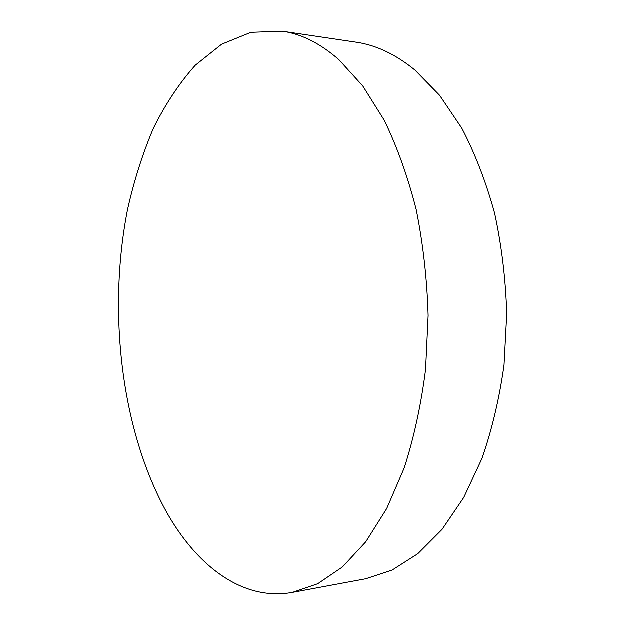 <?xml version="1.0" encoding="UTF-8"?>
<svg xmlns="http://www.w3.org/2000/svg" width="625" height="625" viewBox="0 0 625 625"><rect width="100%" height="100%" fill="white"/><g stroke="black" fill="none" stroke-linecap="round" stroke-linejoin="round"><path stroke-width="0.94" d="M338.93 59.727C320.312 43.453 301.438 33.961 282.289 31.25L250.945 32.375L221.664 44.258L195.305 65.281C179.344 83.188 165.391 104.188 153.422 128.281C142.664 153.672 134.039 180.781 127.562 209.594C107.516 311.578 121.102 429.945 166.609 512.211C196.883 565.93 242.625 601.484 292.445 592.453L317.711 583.812L342.461 567.016L365.789 541.875L386.727 508.617L404.258 467.922C414.016 437.484 421.133 404.688 425.609 369.531L428.164 315.594C427.078 279.125 423.094 243.773 416.211 209.547C407.797 176.633 397.141 146.867 384.25 120.242L362.758 85.938L338.93 59.727M292.445 592.453L365.742 578.828L392.086 570.164L417.844 553.75L442.078 529.461L463.773 497.531L481.93 458.641C492.031 429.641 499.406 398.438 504.063 365.039L506.766 313.852C505.703 279.25 501.656 245.695 494.625 213.188C486 181.906 475.063 153.562 461.789 128.148L439.617 95.312L414.953 70.094C395.664 54.367 376.016 45.07 356.031 42.219L282.289 31.25"/></g></svg>
